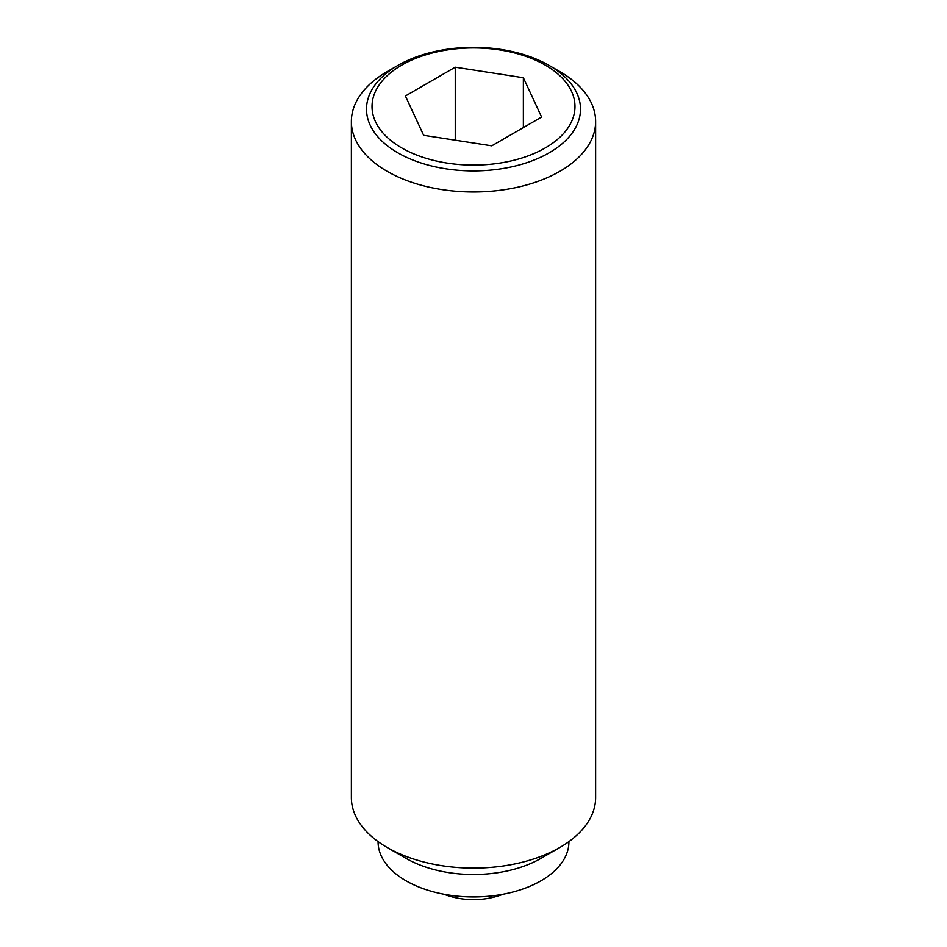 <?xml version="1.0" encoding="UTF-8"?>
<svg xmlns="http://www.w3.org/2000/svg" width="947" height="947" viewBox="0 0 947 947"><rect width="100%" height="100%" fill="white"/><g stroke="black" fill="none" stroke-linecap="round" stroke-linejoin="round"><path stroke-width="1.42" d="M559.855 71.617L549.153 65.438A106.999 61.78 180 0 1 549.165 65.45A106.999 61.78 180 0 1 549.153 152.81A106.999 61.78 180 0 1 397.847 152.81A106.999 61.78 180 0 1 397.835 65.45A106.999 61.78 180 0 1 397.847 65.438A106.999 61.78 180 0 1 549.153 65.438L559.855 71.617A122.116 70.504 0 0 1 595.616 121.465L595.616 797.623A122.116 70.504 0 0 1 559.855 847.47A122.116 70.504 0 0 1 387.145 847.47L406.038 858.384A95.41 55.08 0 0 0 540.962 858.384L559.855 847.47M397.835 65.45L387.145 71.617A122.116 70.504 0 0 0 351.384 121.465A122.116 70.504 0 0 0 387.145 171.324A122.116 70.504 0 0 0 520.234 186.606A122.116 70.504 0 0 0 595.616 121.465M351.384 121.465L351.384 797.623A122.116 70.504 0 0 0 387.145 847.47L406.038 858.384M378.09 841.634L378.09 841.871A95.41 55.08 0 0 0 406.038 880.817A95.41 55.08 0 0 0 510.007 892.761A95.41 55.08 0 0 0 568.91 841.871L568.91 841.634M545.247 147.933A101.459 58.572 0 0 0 545.247 65.094A101.459 58.572 0 0 0 401.753 65.094A101.459 58.572 0 0 0 401.753 147.933A101.459 58.572 0 0 0 545.247 147.933M455.247 67.19L523.36 77.725L541.601 117.049L491.753 145.826L423.64 135.291L405.399 95.978L455.247 67.19L455.247 140.192M523.36 77.725L523.36 127.585M443.752 894.205A83.952 83.952 0 0 0 503.248 894.205"/></g></svg>
